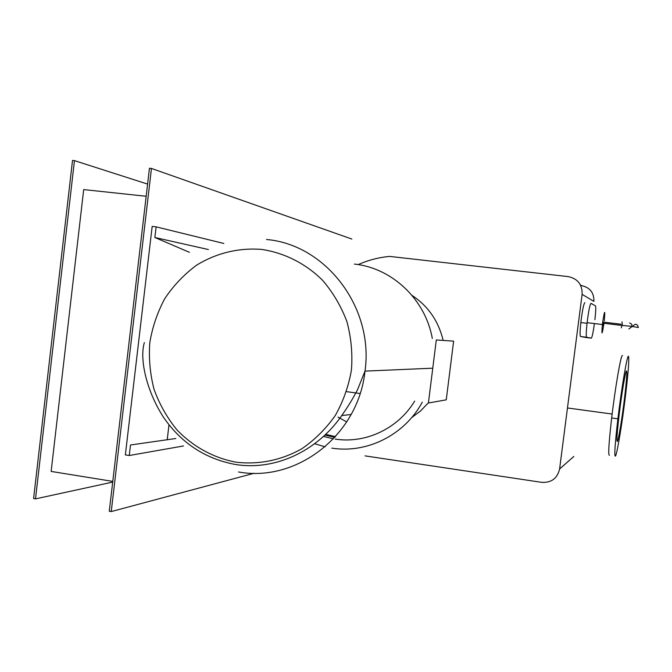 <?xml version="1.0" encoding="UTF-8"?>
<svg xmlns="http://www.w3.org/2000/svg" width="672" height="672" viewBox="0 0 672 672"><rect width="100%" height="100%" fill="white"/><g stroke="black" fill="none" stroke-linecap="round" stroke-linejoin="round"><path stroke-width="1.01" d="M428.408 402.998L446.25 399.84L453.625 341.149L436.304 339.956L428.408 402.998M346.55 391.65L360.1 393.532M261.568 249.404C284.365 252.79 305.659 263.516 322.61 280.316C333.018 292.505 341.107 306.239 346.878 321.518C351.145 337.352 352.674 353.48 351.456 369.902C348.659 386.098 343.291 401.26 335.353 415.388C326.105 428.568 315.017 439.631 302.081 448.585C281.744 460.244 258.712 464.915 235.973 462.168C213.469 457.909 192.948 446.603 176.879 429.786C167.059 417.698 159.457 404.242 154.073 389.424C150.108 374.136 148.672 358.588 149.789 342.779C152.368 327.163 157.374 312.438 164.783 298.612C173.468 285.617 184.002 274.512 196.392 265.322C215.989 253.168 238.644 247.582 261.568 249.404M414.674 401.092C398.135 428.61 365.618 443.873 335.202 439.085M333.497 438.816L323.551 436.439M334.891 437.321L324.971 435.103M335.471 436.682L325.76 434.347M594.896 319.696L594.947 319.259C595.812 311.262 595.988 306.793 595.459 305.861L590.982 303.349C589.856 304.458 588.546 311.119 587.034 323.316C586.135 331.867 585.992 336.512 586.606 337.235L591.284 338.167C592.091 337.47 593.141 332.598 594.418 323.56M585.472 337.445L580.499 336.487C579.835 335.748 579.944 331.111 580.835 322.568C582.338 310.38 583.682 303.736 584.858 302.635M604.304 320.821C605.254 309.112 604.699 309.624 602.641 322.358L602.381 324.517C601.448 336.084 601.986 335.672 603.994 323.291M628.849 328.978L632.209 326.474L631.63 324.097L629.63 322.972M632.68 326.407C635.284 323.291 637.19 323.652 638.383 327.508L632.201 326.474M621.256 327.877L622.247 324.87L622.045 321.829M603.481 323.232C602.935 326.399 602.801 326.382 603.07 323.182L603.145 322.568M351.137 414.49L341.804 415.54M189.412 252.311L154.871 237.502L156.122 226.85L152.174 226.405L125.353 454.91L129.259 455.515L183.515 445.956M129.259 455.515L130.494 444.99L175.82 438.497M167.202 439.866L168.983 424.813M154.871 237.502L208.37 249.53M156.122 226.85L223.818 243.466M559.608 468.93L573.846 456.456L559.6 468.997L582.112 294.353C582.372 284.567 577.735 278.653 568.176 276.595L389.684 256.418C378.722 257.41 368.231 260.14 358.201 264.608M365.014 455.876L541.75 482.353C551.418 482.84 557.365 478.388 559.6 468.997M580.381 284.861L581.49 285.608C589.991 287.448 594.124 292.715 593.88 301.392L582.112 294.353M411.953 295.344C427.938 305.92 438.287 320.737 443.008 339.805M428.249 402.973L420.504 410.978L411.65 417.623M346.718 421.932L338.024 417.119M626.514 370.961C625.573 370.415 621.667 393.506 619.114 414.994C617.064 432.676 616.468 441.504 617.324 441.479C618.458 440.479 622.146 418.177 624.548 398.084C626.548 381.142 627.203 372.103 626.514 370.961M628.429 356.236C627.169 354.992 621.558 387.937 617.896 418.824C614.972 444.091 614.149 456.532 615.418 456.137C617.072 454.28 622.238 422.932 625.607 394.834C628.421 371.053 629.362 358.184 628.429 356.236M609.428 455.272C608.042 455.65 608.79 443.218 611.663 417.967C615.283 387.114 621.012 354.22 622.423 355.48L622.448 355.48M112.778 481.396L51.148 471.425L83.689 189.588L146.168 196.266M112.694 482.093L35.515 498.876L74.458 160.625L147.596 184.094M351.876 239.056L151.46 168.437L149.453 168.235L109.284 511.241L111.25 511.568L254.209 473.248M74.458 160.625L72.517 160.432L33.6 498.557L35.515 498.876M151.46 168.437L111.25 511.568M266.515 239.501C325.895 244.591 374.128 307.658 365.005 371.112C358.445 435.002 296.848 482.681 238.526 471.979M354.388 264.088C391.986 267.91 425.351 299.292 432.306 338.444M422.293 402.15C404.653 435.028 366.962 453.768 331.792 448.115M325.088 446.846L314.815 443.789M585.455 337.445L591.284 338.167M580.499 336.487L586.606 337.235M144.362 342.569C139.02 360.184 147.554 393.061 163.842 417.774C181.692 443.419 205.674 459.018 235.78 464.554C275.218 470.728 316.117 451.357 340.586 417.22C350.297 403.368 352.422 399.059 357.462 389.894L365.005 371.112L432.768 368.189M580.835 322.568L587.034 323.316M587.11 322.678L602.381 324.517M632.184 326.6L630.672 326.315M622.163 325.424L632.218 326.407M621.054 324.223L603.624 322.123M622.154 325.483L603.07 323.182M567.462 407.971L612.142 414.044M611.663 417.967L617.896 418.824"/></g></svg>
